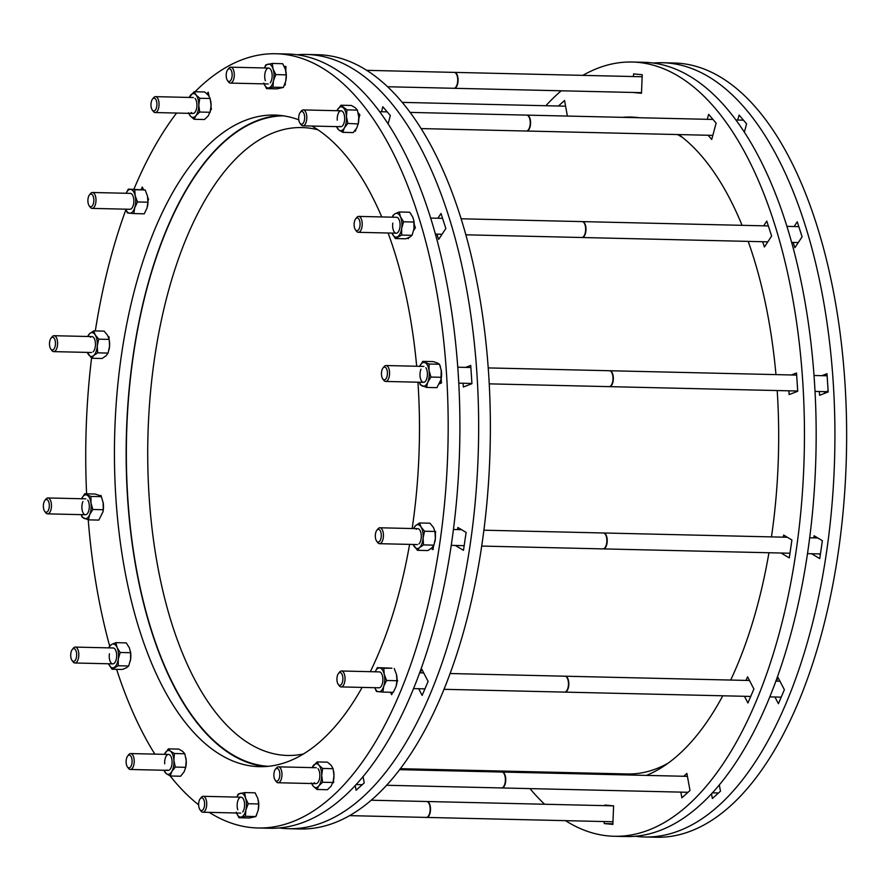 <?xml version="1.0" encoding="UTF-8"?>
<svg xmlns="http://www.w3.org/2000/svg" width="891" height="891" viewBox="0 0 891 891"><rect width="100%" height="100%" fill="white"/><g stroke="black" fill="none" stroke-linecap="round" stroke-linejoin="round"><path stroke-width="1.34" d="M303.452 753.964A314.022 146.826 91.3 0 1 287.437 755.457A314.022 146.826 91.3 0 1 157.451 564.894A314.022 146.826 91.3 0 1 302.038 127.569A314.022 146.826 91.3 0 1 317.976 129.808M268.358 766.316A325.382 152.138 91.3 0 1 136.423 568.981A325.382 152.138 91.3 0 1 283.483 115.83M668.083 763.186A324.636 151.793 91.3 0 1 627.387 773.967L400.271 768.688M603.942 774.413A337.889 157.985 91.3 0 1 602.327 773.388M677.472 134.541A324.636 151.793 91.3 0 1 682.64 137.548M362.125 687.407A325.894 152.372 91.3 0 1 288.35 761.449A325.894 152.372 91.3 0 1 259.381 766.672A325.894 152.372 91.3 0 1 114.594 468.321A325.894 152.372 91.3 0 1 245.56 120.285A325.894 152.372 91.3 0 1 274.539 115.062A325.894 152.372 91.3 0 1 298.808 119.828M311.95 126.043A325.894 152.372 91.3 0 1 381.738 216.936M388.097 233.008A325.894 152.372 91.3 0 1 416.676 366.246M417.946 382.194A325.894 152.372 91.3 0 1 412.154 528.53M409.593 544.39A325.894 152.372 91.3 0 1 370.333 671.68M265.24 766.572A325.894 152.372 91.3 0 1 126.199 462.34A325.894 152.372 91.3 0 1 257.276 120.552A325.894 152.372 91.3 0 1 280.387 115.44M195.029 91.751A387.229 181.051 91.3 0 1 241.528 59.942A387.229 181.051 91.3 0 1 275.965 53.75L287.682 54.017A387.229 181.051 91.3 0 1 459.723 408.524A387.229 181.051 91.3 0 1 304.098 822.059A387.229 181.051 91.3 0 1 269.672 828.262L257.956 827.984A387.229 181.051 91.3 0 1 209.24 812.369M275.965 53.75A387.229 181.051 91.3 0 1 447.995 408.245A387.229 181.051 91.3 0 1 292.382 821.78A387.229 181.051 91.3 0 1 257.956 827.984M198.637 804.84A387.229 181.051 91.3 0 1 170.17 775.961M154.856 754.131A387.229 181.051 91.3 0 1 116.61 669.33M109.649 646.008A387.229 181.051 91.3 0 1 88.231 519.809M86.605 493.814A387.229 181.051 91.3 0 1 91.55 358.137M95.315 330.929A387.229 181.051 91.3 0 1 125.921 209.619M133.906 189.237A387.229 181.051 91.3 0 1 176.574 113.057M333.457 780.672L333.735 782.231L332.855 783.022M434.919 531.281L435.654 531.715L435.331 533.898M433.572 545.849L433.015 549.613L431.133 548.488M410.339 213.094L410.862 213.818M414.226 224.287L415.362 227.806L413.669 230.368M408.924 237.541L408.145 238.721L407.911 237.986M284.118 66.268L285.955 66.446L285.788 70.79M285.32 82.752L285.231 84.99L284.541 84.923M141.179 189.538L142.248 187.032L143.663 189.761M147.795 197.757L148.563 199.239L148.017 200.52M100.115 495.797L101.039 495.441L101.106 496.432M108.201 336.475L109.181 337.065L108.947 338.591M206.712 93.633L208.294 92.207L209.006 96.128M211.022 107.198L211.401 109.281L210.655 109.938M358.137 112.823L359.864 114.839L358.828 118.681M355.966 129.295L355.453 131.189L354.963 130.621M439.753 364.909L440.388 366.68M441.19 378.686L441.468 382.974L439.486 383.743M397.063 679.61L397.631 680.724L396.907 682.428M392.686 692.318L391.672 694.702L390.414 692.274M256.664 814.786L256.062 816.067M653.303 63.038A387.229 181.051 91.3 0 1 662.692 62.738L674.409 63.016A387.229 181.051 91.3 0 1 846.45 417.511A387.229 181.051 91.3 0 1 690.837 831.058A387.229 181.051 91.3 0 1 656.4 837.25L644.683 836.983A387.229 181.051 91.3 0 1 635.328 836.248M662.692 62.738A387.229 181.051 91.3 0 1 834.733 417.244A387.229 181.051 91.3 0 1 679.109 830.78A387.229 181.051 91.3 0 1 644.683 836.983M719.304 784.815L720.474 791.219L712.355 798.514L711.486 793.736M813.795 537.874L814.107 535.769L822.382 540.714L819.753 558.601L811.59 553.734M794.126 226.537L797.267 221.792L802.1 236.806L794.872 247.72L793.168 242.43M737.759 120.029L739.107 115.039L746.591 123.838L744.386 132.013M821.892 375.679L826.982 373.708L828.207 391.973L819.597 395.292L819.352 391.528M776.507 681.125L778.055 677.505L784.37 689.723L778.4 703.701L774.936 697.007M622.464 117.345A332.198 155.324 91.3 0 1 630.939 117.044A332.198 155.324 91.3 0 1 639.404 117.746M678.764 134.574A332.198 155.324 91.3 0 1 742.058 225.323M748.195 241.383A332.198 155.324 91.3 0 1 775.961 374.61M777.197 390.548A332.198 155.324 91.3 0 1 771.461 536.894M768.944 552.743A332.198 155.324 91.3 0 1 730.687 680.056M722.779 695.793A332.198 155.324 91.3 0 1 646.387 775.404M634.18 117.623A332.198 155.324 91.3 0 1 636.798 117.423M582.837 75.367A387.229 181.051 91.3 0 1 597.794 68.228A387.229 181.051 91.3 0 1 632.22 62.025L643.937 62.303A387.229 181.051 91.3 0 1 815.978 416.81A387.229 181.051 91.3 0 1 660.365 830.345A387.229 181.051 91.3 0 1 625.939 836.549L614.211 836.27A387.229 181.051 91.3 0 1 565.507 820.656M632.22 62.025A387.229 181.051 91.3 0 1 804.261 416.531A387.229 181.051 91.3 0 1 648.648 830.067A387.229 181.051 91.3 0 1 614.211 836.27M544.624 804.25A387.229 181.051 91.3 0 1 529.978 788.613M545.86 105.728A387.229 181.051 91.3 0 1 561.219 90.782M596.636 774.246A332.198 155.324 91.3 0 1 594.453 773.21M541.037 771.962L540.77 772.942M683.753 776.273L686.894 773.444L690.002 790.517L681.882 797.813L680.847 792.121M783.323 537.162L783.635 535.068L791.91 540.002L789.281 557.9L781.117 553.033M763.654 225.824L766.795 221.079L771.628 236.093L764.4 247.007L762.707 241.717M633.456 76.548L633.568 73.897L642.222 74.733L641.498 93.277L632.955 92.452M584.908 773.967A332.198 155.324 91.3 0 1 582.736 772.931M558.412 106.018L564.56 100.494L567.389 116.064M707.298 119.316L708.635 114.338L716.13 123.125L711.72 139.475L708.122 135.254M791.42 374.966L796.521 372.995L797.735 391.26L789.136 394.579L788.88 390.826M746.034 680.412L747.582 676.804L753.897 689.01L747.928 702.988L744.464 696.294M604.922 805.653L604.944 805.03L613.598 805.865L612.874 824.409L604.221 823.574L604.298 821.558M612.897 823.774L604.221 823.574M297.048 54.752A387.229 181.051 91.3 0 1 306.426 54.451L318.154 54.73A387.229 181.051 91.3 0 1 490.184 409.225A387.229 181.051 91.3 0 1 334.57 822.772A387.229 181.051 91.3 0 1 300.144 828.975L288.428 828.697A387.229 181.051 91.3 0 1 279.061 827.962M306.426 54.451A387.229 181.051 91.3 0 1 478.467 408.958A387.229 181.051 91.3 0 1 322.854 822.493A387.229 181.051 91.3 0 1 288.428 828.697M363.038 776.529L364.207 782.933L356.088 790.228L355.219 785.45M457.529 529.588L457.84 527.483L466.116 532.428L463.487 550.315L455.323 545.459M437.86 218.25L441 213.506L445.834 228.519L438.617 239.434L436.913 234.144M381.504 111.743L382.852 106.753L390.336 115.552L388.131 123.726M465.625 367.393L470.726 365.421L471.94 383.687L463.342 387.006L463.086 383.241M420.24 672.839L421.788 669.219L428.103 681.437L422.134 695.414L418.67 688.721M51.021 338.179L52.068 336.865A7.952 3.72 91.3 0 1 54.061 335.707A7.952 3.72 91.3 0 1 57.18 339.738A7.952 3.72 91.3 0 1 57.002 347.702A7.952 3.72 91.3 0 1 53.683 351.622A7.952 3.72 91.3 0 1 51.745 350.363L50.776 349.005A6.371 2.985 -88.7 0 0 54.44 348.258A6.371 2.985 -88.7 0 0 55.131 340.485A6.371 2.985 -88.7 0 0 51.021 338.179A6.371 2.985 -88.7 0 0 49.829 346.777A6.371 2.985 -88.7 0 0 50.776 349.005M90.403 337.232A7.952 3.72 91.3 0 1 93.856 337.834A7.952 3.72 91.3 0 1 93.544 351.344A7.952 3.72 91.3 0 1 93.065 351.856M87.608 336.486L89.746 333.568L93.7 330.884L95.259 334.994L98.701 339.148L97.253 345.964L97.687 352.836L93.733 355.52L91.662 358.249L87.351 352.402A11.939 5.58 -88.7 0 0 88.209 354.095A11.939 5.58 -88.7 0 0 93.733 355.52A11.939 5.58 -88.7 0 0 97.253 345.964A11.939 5.58 -88.7 0 0 95.259 334.994A11.939 5.58 -88.7 0 0 89.746 333.568A11.939 5.58 -88.7 0 0 87.763 336.497M98.701 339.148L109.125 339.393L107.566 335.283L104.113 331.129L93.7 330.884M97.687 352.836L108.101 353.07L109.56 346.254L109.259 340.162A11.939 5.58 91.3 0 1 109.56 346.254A11.939 5.58 91.3 0 1 109.036 349.729A11.939 5.58 91.3 0 1 109.014 349.84M108.101 353.07L106.029 355.799L102.075 358.483L91.662 358.249M44.895 500.43A6.371 2.985 -88.7 0 0 44.55 511.111A6.371 2.985 -88.7 0 0 44.639 511.245A6.371 2.985 -88.7 0 0 48.76 509.407A6.371 2.985 -88.7 0 0 48.136 500.631A6.371 2.985 -88.7 0 0 44.895 500.43L45.931 499.116A7.952 3.72 91.3 0 1 47.925 497.958A7.952 3.72 91.3 0 1 49.974 499.372A7.952 3.72 91.3 0 1 51.244 508.327A7.952 3.72 91.3 0 1 47.557 513.862A7.952 3.72 91.3 0 1 45.619 512.615A7.952 3.72 91.3 0 1 45.508 512.448M72.238 649.561L73.285 648.247A7.952 3.72 91.3 0 1 75.278 647.089A7.952 3.72 91.3 0 1 75.813 647.178A7.952 3.72 91.3 0 1 78.787 655.709A7.952 3.72 91.3 0 1 74.9 662.993A7.952 3.72 91.3 0 1 74.365 662.893A7.952 3.72 91.3 0 1 72.962 661.746L71.993 660.376A6.371 2.985 -88.7 0 0 73.107 661.3A6.371 2.985 -88.7 0 0 76.615 656.01A6.371 2.985 -88.7 0 0 74.276 648.715A6.371 2.985 -88.7 0 0 72.238 649.561A6.371 2.985 -88.7 0 0 71.993 660.376M127.658 756.047L128.694 754.722A7.952 3.72 91.3 0 1 129.574 753.897A7.952 3.72 91.3 0 1 130.687 753.563A7.952 3.72 91.3 0 1 134.207 760.413A7.952 3.72 91.3 0 1 131.434 769.145A7.952 3.72 91.3 0 1 130.32 769.479A7.952 3.72 91.3 0 1 128.382 768.231L127.402 766.861A6.371 2.985 -88.7 0 0 129.852 767.597A6.371 2.985 -88.7 0 0 132.002 759.655A6.371 2.985 -88.7 0 0 128.36 755.379A6.371 2.985 -88.7 0 0 127.658 756.047A6.371 2.985 -88.7 0 0 127.402 766.861M426.8 801.521A7.952 3.72 91.3 0 1 426.978 801.51A7.952 3.72 91.3 0 1 430.32 806.633A7.952 3.72 91.3 0 1 429.195 815.343A7.952 3.72 91.3 0 1 426.611 817.426A7.952 3.72 91.3 0 1 426.433 817.403M349.528 815.633L426.266 817.415A7.952 3.72 -88.7 0 0 428.849 815.332A7.952 3.72 -88.7 0 0 429.974 806.622A7.952 3.72 -88.7 0 0 426.633 801.499L371.146 800.218M200.163 798.782L201.199 797.467A7.952 3.72 91.3 0 1 203.193 796.309A7.952 3.72 91.3 0 1 206.534 801.421A7.952 3.72 91.3 0 1 205.409 810.131A7.952 3.72 91.3 0 1 202.825 812.213A7.952 3.72 91.3 0 1 200.887 810.966L199.907 809.607A6.371 2.985 -88.7 0 0 203.538 808.939A6.371 2.985 -88.7 0 0 204.072 800.408A6.371 2.985 -88.7 0 0 200.163 798.782A6.371 2.985 -88.7 0 0 199.684 799.528A6.371 2.985 -88.7 0 0 199.907 809.607M716.765 792.957L717.311 794.059M718.502 792.99A7.952 3.72 91.3 0 1 718.469 792.99L712.299 792.845M502.034 772.052A7.952 3.72 91.3 0 1 502.212 772.052A7.952 3.72 91.3 0 1 505.431 782.966A7.952 3.72 91.3 0 1 501.845 787.956A7.952 3.72 91.3 0 1 501.666 787.945M386.505 785.272L501.499 787.945A7.952 3.72 -88.7 0 0 505.074 782.955A7.952 3.72 -88.7 0 0 501.867 772.04L399.536 769.657M275.397 769.323L276.433 767.997A7.952 3.72 91.3 0 1 278.426 766.839A7.952 3.72 91.3 0 1 281.645 777.754A7.952 3.72 91.3 0 1 278.059 782.755A7.952 3.72 91.3 0 1 276.121 781.496L275.141 780.137A6.371 2.985 -88.7 0 0 279.574 777.141A6.371 2.985 -88.7 0 0 278.861 769.902A6.371 2.985 -88.7 0 0 275.397 769.323A6.371 2.985 -88.7 0 0 274.127 772.386A6.371 2.985 -88.7 0 0 275.141 780.137M780.304 697.13L780.884 697.865M565.106 676.213A7.952 3.72 91.3 0 1 565.273 676.213A7.952 3.72 91.3 0 1 568.814 683.631A7.952 3.72 91.3 0 1 564.905 692.118A7.952 3.72 91.3 0 1 564.727 692.107M443.918 689.311L564.56 692.107A7.952 3.72 -88.7 0 0 568.469 683.62A7.952 3.72 -88.7 0 0 564.927 676.202L450.022 673.529M338.457 673.485L339.493 672.159A7.952 3.72 91.3 0 1 341.487 671.001A7.952 3.72 91.3 0 1 345.029 678.43A7.952 3.72 91.3 0 1 341.119 686.916A7.952 3.72 91.3 0 1 339.181 685.669L338.201 684.299A6.371 2.985 -88.7 0 0 341.331 684.411A6.371 2.985 -88.7 0 0 342.89 678.497A6.371 2.985 -88.7 0 0 338.457 673.485A6.371 2.985 -88.7 0 0 336.921 679.354A6.371 2.985 -88.7 0 0 338.201 684.299M819.085 553.912L820.344 554.57M820.444 553.868A7.952 3.72 91.3 0 1 819.932 553.935L807.458 553.645M603.497 532.996A7.952 3.72 91.3 0 1 603.675 532.985A7.952 3.72 91.3 0 1 606.804 537.017A7.952 3.72 91.3 0 1 606.626 544.98A7.952 3.72 91.3 0 1 603.307 548.901A7.952 3.72 91.3 0 1 603.129 548.878M481.663 546.072L602.962 548.889A7.952 3.72 -88.7 0 0 606.27 544.969A7.952 3.72 -88.7 0 0 606.448 537.006A7.952 3.72 -88.7 0 0 603.33 532.974L483.858 530.201M376.86 530.256L377.895 528.942A7.952 3.72 91.3 0 1 379.889 527.784A7.952 3.72 91.3 0 1 383.019 531.804A7.952 3.72 91.3 0 1 382.84 539.779A7.952 3.72 91.3 0 1 379.521 543.688A7.952 3.72 91.3 0 1 377.584 542.441L376.603 541.082A6.371 2.985 -88.7 0 0 380.279 540.325A6.371 2.985 -88.7 0 0 380.958 532.562A6.371 2.985 -88.7 0 0 376.86 530.256A6.371 2.985 -88.7 0 0 375.657 538.855A6.371 2.985 -88.7 0 0 376.603 541.082M827.093 375.222L825.545 375.757M824.91 393.243L828.173 391.427M824.153 391.639L824.821 393.276M814.04 375.49L826.425 375.779A7.952 3.72 91.3 0 1 827.138 375.946M828.107 390.47A7.952 3.72 91.3 0 1 826.057 391.684L815.042 391.427M609.633 370.745A7.952 3.72 91.3 0 1 609.812 370.745A7.952 3.72 91.3 0 1 611.861 372.16A7.952 3.72 91.3 0 1 613.131 381.114A7.952 3.72 91.3 0 1 609.444 386.649A7.952 3.72 91.3 0 1 609.266 386.638M489.248 383.854L609.088 386.638A7.952 3.72 -88.7 0 0 612.774 381.103A7.952 3.72 -88.7 0 0 611.516 372.148A7.952 3.72 -88.7 0 0 609.455 370.734L488.246 367.916M382.996 368.016A6.371 2.985 -88.7 0 0 382.651 378.697A6.371 2.985 -88.7 0 0 382.74 378.831A6.371 2.985 -88.7 0 0 386.861 376.993A6.371 2.985 -88.7 0 0 386.237 368.217A6.371 2.985 -88.7 0 0 382.996 368.016L384.032 366.691A7.952 3.72 91.3 0 1 386.026 365.533A7.952 3.72 91.3 0 1 388.075 366.947A7.952 3.72 91.3 0 1 389.345 375.902A7.952 3.72 91.3 0 1 385.658 381.448A7.952 3.72 91.3 0 1 383.709 380.201A7.952 3.72 91.3 0 1 383.598 380.034M798.592 225.924L797.935 226.626M797.245 242.519L797.757 243.366M582.28 221.614A7.952 3.72 91.3 0 1 582.458 221.614A7.952 3.72 91.3 0 1 583.004 221.703A7.952 3.72 91.3 0 1 585.966 230.234A7.952 3.72 91.3 0 1 582.09 237.518A7.952 3.72 91.3 0 1 581.912 237.507M465.926 234.812L581.745 237.507A7.952 3.72 -88.7 0 0 585.621 230.223A7.952 3.72 -88.7 0 0 582.647 221.703A7.952 3.72 -88.7 0 0 582.113 221.603L461.215 218.785M355.643 218.885L356.678 217.56A7.952 3.72 91.3 0 1 358.672 216.402A7.952 3.72 91.3 0 1 359.218 216.502A7.952 3.72 91.3 0 1 362.18 225.022A7.952 3.72 91.3 0 1 358.305 232.317A7.952 3.72 91.3 0 1 357.77 232.217A7.952 3.72 91.3 0 1 356.367 231.059L355.386 229.7A6.371 2.985 -88.7 0 0 356.511 230.624A6.371 2.985 -88.7 0 0 360.02 225.323A6.371 2.985 -88.7 0 0 357.67 218.028A6.371 2.985 -88.7 0 0 355.643 218.885A6.371 2.985 -88.7 0 0 355.386 229.7M742.604 119.149L742.036 120.129M526.871 115.128A7.952 3.72 91.3 0 1 527.049 115.128A7.952 3.72 91.3 0 1 530.568 121.967A7.952 3.72 91.3 0 1 527.795 130.699A7.952 3.72 91.3 0 1 526.67 131.033A7.952 3.72 91.3 0 1 526.503 131.022M421.243 128.582L526.325 131.033A7.952 3.72 -88.7 0 0 527.439 130.699A7.952 3.72 -88.7 0 0 530.212 121.956A7.952 3.72 -88.7 0 0 526.692 115.117L410.25 112.411M300.222 112.4L301.269 111.085A7.952 3.72 91.3 0 1 302.138 110.261A7.952 3.72 91.3 0 1 303.263 109.927A7.952 3.72 91.3 0 1 306.782 116.766A7.952 3.72 91.3 0 1 304.009 125.497A7.952 3.72 91.3 0 1 302.884 125.831A7.952 3.72 91.3 0 1 300.946 124.584L299.977 123.214A6.371 2.985 -88.7 0 0 302.428 123.949A6.371 2.985 -88.7 0 0 304.566 116.008A6.371 2.985 -88.7 0 0 300.935 111.743A6.371 2.985 -88.7 0 0 300.222 112.4A6.371 2.985 -88.7 0 0 299.977 123.214M454.365 72.394A7.952 3.72 91.3 0 1 454.544 72.383A7.952 3.72 91.3 0 1 457.885 77.506A7.952 3.72 91.3 0 1 456.76 86.215A7.952 3.72 91.3 0 1 454.165 88.298A7.952 3.72 91.3 0 1 453.998 88.287M387.741 86.75L453.82 88.287A7.952 3.72 -88.7 0 0 456.415 86.204A7.952 3.72 -88.7 0 0 457.529 77.495A7.952 3.72 -88.7 0 0 454.187 72.383L366.858 70.344M227.717 69.654L228.764 68.34A7.952 3.72 91.3 0 1 230.758 67.181A7.952 3.72 91.3 0 1 234.099 72.294A7.952 3.72 91.3 0 1 232.974 81.014A7.952 3.72 91.3 0 1 230.379 83.097A7.952 3.72 91.3 0 1 228.441 81.838L227.472 80.48A6.371 2.985 -88.7 0 0 231.103 79.811A6.371 2.985 -88.7 0 0 231.627 71.28A6.371 2.985 -88.7 0 0 227.717 69.654A6.371 2.985 -88.7 0 0 227.25 70.4A6.371 2.985 -88.7 0 0 227.472 80.48M152.484 99.124L153.53 97.81A7.952 3.72 91.3 0 1 155.524 96.651A7.952 3.72 91.3 0 1 158.732 107.566A7.952 3.72 91.3 0 1 155.145 112.556A7.952 3.72 91.3 0 1 153.207 111.308L152.238 109.938A6.371 2.985 -88.7 0 0 156.66 106.942A6.371 2.985 -88.7 0 0 155.958 99.703A6.371 2.985 -88.7 0 0 152.484 99.124A6.371 2.985 -88.7 0 0 151.214 102.198A6.371 2.985 -88.7 0 0 152.238 109.938M89.423 194.962L90.459 193.648A7.952 3.72 91.3 0 1 92.464 192.489A7.952 3.72 91.3 0 1 95.994 199.907A7.952 3.72 91.3 0 1 92.085 208.394A7.952 3.72 91.3 0 1 90.147 207.146L89.178 205.776A6.371 2.985 -88.7 0 0 92.296 205.888A6.371 2.985 -88.7 0 0 93.856 199.974A6.371 2.985 -88.7 0 0 89.423 194.962A6.371 2.985 -88.7 0 0 87.897 200.831A6.371 2.985 -88.7 0 0 89.178 205.776M87.73 500.085A7.952 3.72 91.3 0 1 88.309 512.024A7.952 3.72 91.3 0 1 87.407 513.584A7.952 3.72 91.3 0 1 82.663 511.913A7.952 3.72 91.3 0 1 82.896 501.555M81.259 514.642A11.939 5.58 -88.7 0 0 84.311 518.495A11.939 5.58 -88.7 0 0 89.668 514.642A11.939 5.58 -88.7 0 0 90.96 502.936A11.939 5.58 -88.7 0 0 86.895 495.084A11.939 5.58 -88.7 0 0 81.627 498.737M81.538 498.938L84.701 493.77L90.971 496.432L90.96 502.936L92.82 509.474L89.668 514.642L88.387 519.854L82.117 517.192L81.181 514.642M90.971 496.432L101.396 496.677L99.202 495.363L95.114 494.015L84.701 493.77M92.82 509.474L103.245 509.719L103.122 502.401A11.939 5.58 91.3 0 1 103.133 502.413A11.939 5.58 91.3 0 1 103.256 503.215L101.396 496.677M103.256 503.215A11.939 5.58 91.3 0 1 102.911 511.98L98.812 520.088L88.387 519.854M102.855 512.191L103.245 509.719M112.589 648.035A7.952 3.72 91.3 0 1 115.073 649.216A7.952 3.72 91.3 0 1 116.498 658.037A7.952 3.72 91.3 0 1 114.761 662.715A7.952 3.72 91.3 0 1 110.595 662.269A7.952 3.72 91.3 0 1 109.404 653.805M108.88 647.868L109.548 646.131L111.754 644.371L115.852 642.656L117.077 647.545L120.196 652.479L118.269 659.095L118.236 665.755L111.943 669.23L108.602 663.784A11.939 5.58 -88.7 0 0 108.825 664.296A11.939 5.58 -88.7 0 0 114.148 667.47A11.939 5.58 -88.7 0 0 118.269 659.095A11.939 5.58 -88.7 0 0 117.077 647.545A11.939 5.58 -88.7 0 0 111.754 644.371A11.939 5.58 -88.7 0 0 108.98 647.868M115.852 642.656L126.266 642.901L129.384 647.835L130.621 652.724L120.196 652.479M111.943 669.23L122.357 669.464L126.455 667.76L128.66 666L118.236 665.755M128.66 666L130.576 659.385L130.621 652.724M130.442 651.354A11.939 5.58 91.3 0 1 130.476 651.544A11.939 5.58 91.3 0 1 130.576 659.385A11.939 5.58 91.3 0 1 130.253 661.111A11.939 5.58 91.3 0 1 130.253 661.133L130.242 661.167M164.679 763.821A7.952 3.72 91.3 0 1 166.417 755.802A7.952 3.72 91.3 0 1 170.493 755.702A7.952 3.72 91.3 0 1 172.052 760.981A7.952 3.72 91.3 0 1 170.181 769.2A7.952 3.72 91.3 0 1 167.085 769.969M170.459 751.169A11.939 5.58 -88.7 0 0 164.924 753.296A11.939 5.58 -88.7 0 0 164.389 754.354L168.41 748.863L170.459 751.169L174.391 753.519L173.901 760.268A11.939 5.58 -88.7 0 0 170.459 751.169M164.022 770.258A11.939 5.58 -88.7 0 0 166.283 773.633A11.939 5.58 -88.7 0 0 171.807 771.506A11.939 5.58 -88.7 0 0 173.901 760.268L175.293 767.073L171.807 771.506L170.214 775.983L166.283 773.633L163.899 770.258M168.41 748.863L178.824 749.108L182.755 751.458L184.805 753.753L174.391 753.519M170.214 775.983L180.639 776.228L184.114 771.795L185.718 767.318L175.293 767.073M185.885 757.963A11.939 5.58 91.3 0 1 185.896 758.029A11.939 5.58 91.3 0 1 186.208 760.558A11.939 5.58 91.3 0 1 185.673 767.585L186.208 760.558L184.805 753.753M237.774 809.819A7.952 3.72 91.3 0 1 238.265 799.684A7.952 3.72 91.3 0 1 242.998 798.436A7.952 3.72 91.3 0 1 243.967 800.463A7.952 3.72 91.3 0 1 242.686 811.935M236.527 813.004A11.939 5.58 -88.7 0 0 241.238 817.014A11.939 5.58 -88.7 0 0 245.883 809.997A11.939 5.58 -88.7 0 0 245.515 798.124A11.939 5.58 -88.7 0 0 240.503 793.28A11.939 5.58 -88.7 0 0 236.895 797.089M236.839 797.089L238.231 794.015L244.669 792.578L245.515 798.124L248.255 803.727L245.883 809.997L245.404 816.312L238.966 817.749L236.226 812.158M244.669 792.578L255.082 792.823L257.822 798.414L258.668 803.972L248.255 803.727M238.966 817.749L249.38 817.994L255.817 816.557L258.19 810.287L258.668 803.972M245.404 816.312L255.817 816.557M258.19 810.287A11.939 5.58 91.3 0 1 258.178 810.331L258.178 810.331A11.939 5.58 91.3 0 0 258.401 800.764L258.379 800.641M317.998 768.677A7.952 3.72 91.3 0 1 318.232 768.966A7.952 3.72 91.3 0 1 317.92 782.476A7.952 3.72 91.3 0 1 314.211 782.677M311.761 783.534A11.939 5.58 -88.7 0 0 313.264 786.185A11.939 5.58 -88.7 0 0 318.855 785.829A11.939 5.58 -88.7 0 0 321.696 775.326A11.939 5.58 -88.7 0 0 318.945 765.169A11.939 5.58 -88.7 0 0 313.354 765.525A11.939 5.58 -88.7 0 0 312.128 767.63M312.062 767.619L317.107 761.928L318.945 765.169L322.665 768.454L321.696 775.326L322.609 782.231L318.855 785.829L316.984 789.471L313.264 786.185L311.438 782.944M317.107 761.928L327.532 762.173L331.252 765.458L333.078 768.699L322.665 768.454M316.984 789.471L327.409 789.716L331.162 786.118L333.412 780.861A11.939 5.58 91.3 0 1 333.357 781.095M322.609 782.231L333.022 782.476L333.991 775.604L333.078 768.699M333.602 771.138A11.939 5.58 91.3 0 1 333.635 771.294A11.939 5.58 91.3 0 1 333.991 775.604A11.939 5.58 91.3 0 1 333.412 780.861M379.477 671.892A7.952 3.72 91.3 0 1 381.292 673.139A7.952 3.72 91.3 0 1 380.98 686.638A7.952 3.72 91.3 0 1 378.853 687.785M374.821 687.696A11.939 5.58 -88.7 0 0 378.697 691.761A11.939 5.58 -88.7 0 0 383.754 686.27A11.939 5.58 -88.7 0 0 384.221 674.342A11.939 5.58 -88.7 0 0 379.633 667.916A11.939 5.58 -88.7 0 0 375.2 671.792M375.178 671.792L377.361 667.637L383.787 668.25L384.221 674.342L386.538 680.479L383.754 686.27L382.852 692.095L376.425 691.472L374.788 687.696M377.361 667.637L391.94 668.205L383.787 668.25M382.852 692.095L393.276 692.34L396.061 686.549L396.963 680.724L396.528 674.632L394.212 668.495M386.538 680.479L396.963 680.724M396.695 675.456A11.939 5.58 91.3 0 1 396.695 675.467L396.528 674.632M396.695 675.467A11.939 5.58 91.3 0 1 396.473 685.023A11.939 5.58 91.3 0 1 396.462 685.056L396.473 685.023M416.242 529.299A7.952 3.72 91.3 0 1 419.694 529.911A7.952 3.72 91.3 0 1 419.383 543.41A7.952 3.72 91.3 0 1 418.893 543.933M413.446 528.563L415.574 525.645L419.527 522.961L421.087 527.071L424.539 531.225L423.08 538.041L423.515 544.902L419.561 547.586L417.489 550.315L413.19 544.479A11.939 5.58 -88.7 0 0 414.048 546.161A11.939 5.58 -88.7 0 0 419.561 547.586A11.939 5.58 -88.7 0 0 423.08 538.041A11.939 5.58 -88.7 0 0 421.087 527.071A11.939 5.58 -88.7 0 0 415.574 525.645A11.939 5.58 -88.7 0 0 413.591 528.563M417.489 550.315L427.914 550.56L431.868 547.876L433.939 545.147L435.387 538.331L434.953 531.47L433.394 527.361L429.952 523.206L419.527 522.961M423.515 544.902L433.939 545.147M424.539 531.225L434.953 531.47L435.098 532.239A11.939 5.58 91.3 0 1 435.387 538.331A11.939 5.58 91.3 0 1 434.875 541.806A11.939 5.58 91.3 0 1 434.853 541.906M425.82 367.671A7.952 3.72 91.3 0 1 426.41 379.611A7.952 3.72 91.3 0 1 425.508 381.17A7.952 3.72 91.3 0 1 420.764 379.488A7.952 3.72 91.3 0 1 420.998 369.141M419.36 382.228A11.939 5.58 -88.7 0 0 422.412 386.081A11.939 5.58 -88.7 0 0 427.758 382.228A11.939 5.58 -88.7 0 0 429.05 370.511A11.939 5.58 -88.7 0 0 424.996 362.659A11.939 5.58 -88.7 0 0 419.728 366.324M419.639 366.524L422.802 361.356L429.072 364.018L429.05 370.511L430.921 377.06L427.758 382.228L426.488 387.429L420.218 384.767L419.282 382.228M426.488 387.429L436.913 387.674L440.956 379.778L441.223 369.977A11.939 5.58 91.3 0 1 441.223 369.999A11.939 5.58 91.3 0 1 441.357 370.801L439.497 364.263L437.303 362.949L433.215 361.601L422.802 361.356M430.921 377.06L441.335 377.294M429.072 364.018L439.497 364.263M441.357 370.801A11.939 5.58 91.3 0 1 441.012 379.555A11.939 5.58 91.3 0 1 440.978 379.677M395.994 217.359A7.952 3.72 91.3 0 1 398.477 218.529A7.952 3.72 91.3 0 1 399.903 227.361A7.952 3.72 91.3 0 1 398.166 232.039A7.952 3.72 91.3 0 1 393.989 231.582A7.952 3.72 91.3 0 1 392.808 223.118M392.274 217.181L392.953 215.444L395.159 213.695L399.246 211.98L400.482 216.869L403.59 221.792L401.674 228.419L401.641 235.079L395.337 238.543L392.007 233.097A11.939 5.58 -88.7 0 0 392.218 233.609A11.939 5.58 -88.7 0 0 397.542 236.783A11.939 5.58 -88.7 0 0 401.674 228.419A11.939 5.58 -88.7 0 0 400.482 216.869A11.939 5.58 -88.7 0 0 395.159 213.695A11.939 5.58 -88.7 0 0 392.374 217.192M395.337 238.543L405.761 238.788L409.849 237.073L412.054 235.324L413.981 228.697L413.814 220.5L412.789 217.148L409.671 212.225L399.246 211.98M401.641 235.079L412.054 235.324M403.59 221.792L414.014 222.037M413.847 220.667A11.939 5.58 91.3 0 1 413.881 220.857A11.939 5.58 91.3 0 1 413.981 228.697A11.939 5.58 91.3 0 1 413.658 230.424A11.939 5.58 91.3 0 1 413.647 230.457L413.647 230.479M337.255 120.174A7.952 3.72 91.3 0 1 338.981 112.155A7.952 3.72 91.3 0 1 343.057 112.054A7.952 3.72 91.3 0 1 344.628 117.334A7.952 3.72 91.3 0 1 342.745 125.553A7.952 3.72 91.3 0 1 339.649 126.322M336.598 126.611A11.939 5.58 -88.7 0 0 338.847 129.986A11.939 5.58 -88.7 0 0 344.383 127.858A11.939 5.58 -88.7 0 0 346.465 116.632A11.939 5.58 -88.7 0 0 343.024 107.521A11.939 5.58 -88.7 0 0 337.489 109.66A11.939 5.58 -88.7 0 0 336.965 110.707L340.975 105.227L346.955 109.871L346.465 116.632L347.858 123.426L344.383 127.858L342.779 132.336L338.847 129.986L336.464 126.611M342.779 132.336L353.204 132.581L356.69 128.148L358.282 123.671L358.772 116.91L357.38 110.116L355.331 107.811L351.399 105.461L340.975 105.227M358.449 114.326A11.939 5.58 91.3 0 1 358.46 114.382A11.939 5.58 91.3 0 1 358.772 116.91A11.939 5.58 91.3 0 1 358.238 123.949L347.858 123.426M346.955 109.871L357.38 110.116M265.34 80.691A7.952 3.72 91.3 0 1 265.819 70.567A7.952 3.72 91.3 0 1 270.552 69.309A7.952 3.72 91.3 0 1 271.532 71.347A7.952 3.72 91.3 0 1 270.24 82.818M264.092 83.877A11.939 5.58 -88.7 0 0 268.804 87.886A11.939 5.58 -88.7 0 0 273.448 80.869A11.939 5.58 -88.7 0 0 273.08 69.008A11.939 5.58 -88.7 0 0 268.068 64.152A11.939 5.58 -88.7 0 0 264.46 67.972M264.404 67.961L265.785 64.887L272.223 63.45L273.08 69.008L275.809 74.599L273.448 80.869L272.958 87.184L266.52 88.632L263.792 83.03M272.958 87.184L283.383 87.429L285.744 81.159L286.234 74.844L285.376 69.286L282.647 63.695L272.223 63.45M275.809 74.599L286.234 74.844M266.52 88.632L276.945 88.866L283.383 87.429M285.944 71.57A11.939 5.58 91.3 0 1 285.955 71.636A11.939 5.58 91.3 0 1 285.744 81.159M195.084 98.478A7.952 3.72 91.3 0 1 195.318 98.778A7.952 3.72 91.3 0 1 195.006 112.277A7.952 3.72 91.3 0 1 191.309 112.489M188.859 113.346A11.939 5.58 -88.7 0 0 190.362 115.986A11.939 5.58 -88.7 0 0 195.942 115.63A11.939 5.58 -88.7 0 0 198.782 105.127A11.939 5.58 -88.7 0 0 196.031 94.981A11.939 5.58 -88.7 0 0 190.451 95.337A11.939 5.58 -88.7 0 0 189.226 97.431M189.159 97.431L194.193 91.728L196.031 94.981L199.751 98.266L198.782 105.127L199.695 112.032L195.942 115.63L194.082 119.283L190.362 115.986L188.524 112.745M199.695 112.032L210.12 112.277L211.089 105.416L210.176 98.5L208.338 95.259L204.618 91.973L194.193 91.728M199.751 98.266L210.176 98.5M194.082 119.283L204.507 119.517L208.249 115.919L210.499 110.673A11.939 5.58 91.3 0 1 210.443 110.907M210.699 100.95A11.939 5.58 91.3 0 1 210.721 101.106A11.939 5.58 91.3 0 1 211.089 105.416A11.939 5.58 91.3 0 1 210.499 110.673M130.442 193.369A7.952 3.72 91.3 0 1 132.258 194.617A7.952 3.72 91.3 0 1 131.946 208.115A7.952 3.72 91.3 0 1 129.819 209.262M125.787 209.173A11.939 5.58 -88.7 0 0 129.663 213.239A11.939 5.58 -88.7 0 0 134.719 207.748A11.939 5.58 -88.7 0 0 135.187 195.82A11.939 5.58 -88.7 0 0 130.598 189.404A11.939 5.58 -88.7 0 0 126.166 193.269M126.143 193.269L128.326 189.115L134.764 189.727L135.187 195.82L137.504 201.956L134.719 207.748L133.828 213.573L127.402 212.949L125.765 209.173M137.504 201.956L147.928 202.201L147.494 196.109L145.177 189.972L128.326 189.115M134.764 189.727L145.177 189.972M147.661 196.933A11.939 5.58 91.3 0 1 147.661 196.944L147.494 196.109M133.828 213.573L144.242 213.818L147.026 208.026L147.928 202.201M147.661 196.944A11.939 5.58 91.3 0 1 147.438 206.512A11.939 5.58 91.3 0 1 147.438 206.534M91.55 352.502L53.683 351.622M109.058 336.987L108.424 336.976M91.918 336.586L54.061 335.707M85.413 514.742L47.557 513.862M85.792 498.837L47.925 497.958M44.639 511.245L45.619 512.615M112.767 663.873L74.9 662.993M113.135 647.969L75.278 647.089M168.555 754.443L130.687 753.563M168.187 770.359L130.32 769.479M613.487 805.854L426.978 801.51M612.975 821.758L426.611 817.426M241.06 797.189L203.193 796.309M240.681 813.093L202.825 812.213M687.429 776.351L502.212 772.052M688.03 792.288L501.845 787.956M316.294 767.719L278.426 766.839M362.236 784.704L356.032 784.559M315.915 783.635L278.059 782.755M779.959 681.203L775.816 681.103M749.487 680.49L565.273 676.213M781.195 697.152L769.713 696.885M750.723 696.439L564.905 692.118M423.704 672.917L419.55 672.816M379.354 671.892L341.487 671.001M424.929 688.866L413.446 688.598M378.987 687.796L341.119 686.916M817.782 537.964L809.652 537.774M787.31 537.262L603.675 532.985M789.961 553.233L603.307 548.901M461.516 529.677L453.385 529.488M417.756 528.664L379.889 527.784M464.166 545.66L451.191 545.359M417.378 544.568L379.521 543.688M796.654 375.089L609.812 370.745M797.723 391.026L609.444 386.649M470.86 367.504L457.785 367.203M423.882 366.413L386.026 365.533M471.929 383.453L458.776 383.141M441.457 382.74L439.976 382.707M423.515 382.328L385.658 381.448M382.74 378.831L383.709 380.201M798.826 226.637L787.009 226.37M768.354 225.935L582.458 221.614M798.291 242.541L791.72 242.397M767.83 241.84L582.09 237.518M442.56 218.351L430.743 218.083M396.54 217.281L358.672 216.402M442.036 234.266L435.465 234.11M396.172 233.197L358.305 232.317M712.822 135.365L526.67 131.033M743.473 120.162L736.044 119.984M713 119.45L527.049 115.128M340.752 126.711L302.884 125.831M387.206 111.876L379.789 111.698M341.119 110.807L303.263 109.927M641.52 92.653L454.165 88.298M642.144 76.749L454.544 72.383M268.247 83.977L230.379 83.097M285.877 68.462L285.087 68.451M268.614 68.061L230.758 67.181M565.596 106.185L402.387 102.387M193.013 113.435L155.145 112.556M193.38 97.531L155.524 96.651M129.952 209.274L92.085 208.394M130.32 193.369L92.464 192.489"/></g></svg>
